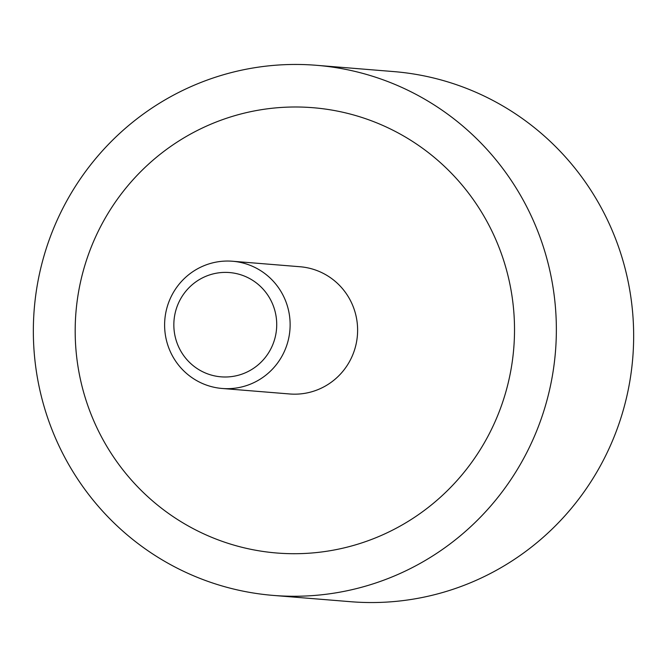<?xml version="1.0" encoding="UTF-8"?>
<svg xmlns="http://www.w3.org/2000/svg" width="667" height="667" viewBox="0 0 667 667"><rect width="100%" height="100%" fill="white"/><g stroke="black" fill="none" stroke-linecap="round" stroke-linejoin="round"><path stroke-width="1" d="M316.416 65.299L393.722 71.586A265.933 261.481 94.7 0 1 630.407 294.139A265.933 261.481 94.7 0 1 473.553 581.466A265.933 261.481 94.7 0 1 350.584 601.701L273.278 595.414A265.933 261.481 -85.3 0 0 396.256 575.171A265.933 261.481 -85.3 0 0 553.11 287.844A265.933 261.481 -85.3 0 0 316.416 65.299A265.933 261.481 -85.3 0 0 193.447 85.534A265.933 261.481 -85.3 0 0 36.593 372.861A265.933 261.481 -85.3 0 0 273.278 595.414M380.032 536.001A223.387 219.643 94.7 0 1 276.73 553.001A223.387 219.643 94.7 0 1 77.914 366.066A223.387 219.643 94.7 0 1 209.671 124.704A223.387 219.643 94.7 0 1 312.965 107.704A223.387 219.643 94.7 0 1 511.789 294.647A223.387 219.643 94.7 0 1 380.032 536.001A223.387 219.643 -85.3 0 0 511.789 294.647A223.387 219.643 -85.3 0 0 312.965 107.704A223.387 219.643 -85.3 0 0 209.671 124.704A223.387 219.643 -85.3 0 0 77.914 366.066A223.387 219.643 -85.3 0 0 276.73 553.001A223.387 219.643 -85.3 0 0 380.032 536.001M251.709 383.617A63.824 62.756 94.7 0 1 222.194 388.477A63.824 62.756 94.7 0 1 165.391 335.067A63.824 62.756 94.7 0 1 203.035 266.108A63.824 62.756 94.7 0 1 232.55 261.247A63.824 62.756 94.7 0 1 289.353 314.666A63.824 62.756 94.7 0 1 251.709 383.617M232.55 261.247L300.025 266.742A63.824 62.756 94.7 0 1 356.837 320.152A63.824 62.756 94.7 0 1 319.185 389.111A63.824 62.756 94.7 0 1 289.678 393.972L222.194 388.477M205.336 276.538A52.309 51.434 -85.3 0 0 177.864 345.106A52.309 51.434 -85.3 0 0 245.231 372.853A52.309 51.434 -85.3 0 0 272.695 304.277A52.309 51.434 -85.3 0 0 205.336 276.538"/></g></svg>
